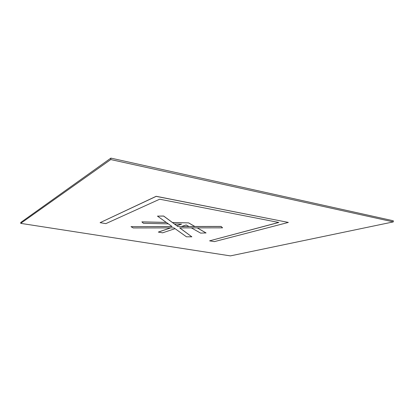 <?xml version="1.0" encoding="UTF-8"?>
<svg xmlns="http://www.w3.org/2000/svg" width="414" height="414" viewBox="0 0 414 414"><rect width="100%" height="100%" fill="white"/><g stroke="black" fill="none" stroke-linecap="round" stroke-linejoin="round"><path stroke-width="0.62" d="M393.3 221.899L393.279 220.771L110.89 158.112L20.819 222.432L20.7 223.363L230.396 255.888L393.3 221.899L110.75 159.556L20.7 223.363M110.89 158.112L110.75 159.556M278.669 222.437L209.587 240.839L214.343 241.631L288.33 222.427L156.166 196.371L100.1 222.665L105.865 223.622L159.69 199.206L278.808 222.468L209.587 240.839M288.33 222.427L156.171 196.298L100.1 222.665M222.551 227.845L221.148 226.432L194.885 226.484L188.649 222.882L172.488 222.53L163.628 216.015L157.465 216.124L172.146 226.587L131.021 226.665L133.215 227.954L173.989 227.902L186.476 236.803L191.842 236.824L179.702 227.897L222.551 227.845L221.143 226.494L177.906 226.577L163.628 216.077L157.465 216.124M166.268 222.396L141.878 221.868L143.415 223.306L168.312 223.855M172.064 226.53L131.021 226.665M170.475 227.907L158.334 232.068L162.619 232.823L175.055 228.663M191.842 236.824L179.785 227.897M191.361 227.881L200.63 233.108L206.043 232.932L197.292 227.876M188.908 226.494L181.467 226.51M181.456 224.145L176.84 225.728L174.475 223.99M176.84 225.728L177.906 226.577M172.488 222.53L174.403 223.99L181.591 224.15L176.835 225.78M170.615 227.907L158.334 232.114M166.34 222.447L141.873 221.92M188.649 222.882L172.488 222.582M206.037 232.978L197.204 227.876M194.885 226.484L188.996 226.546L186.15 224.942L181.322 226.561L177.906 226.567M194.885 226.536L188.649 222.929"/></g></svg>
